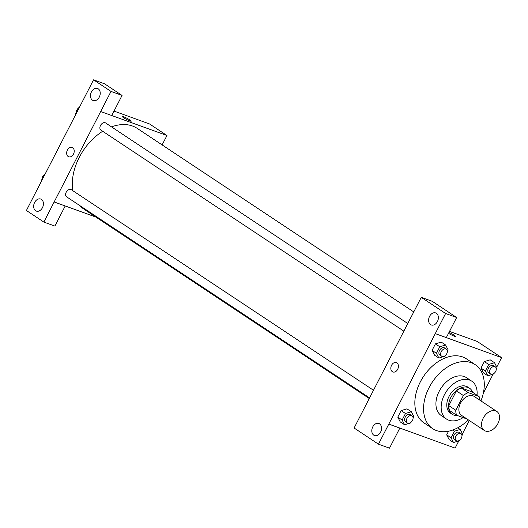 <?xml version="1.0" encoding="UTF-8"?>
<svg xmlns="http://www.w3.org/2000/svg" width="528" height="528" viewBox="0 0 528 528"><rect width="100%" height="100%" fill="white"/><g stroke="black" fill="none" stroke-linecap="round" stroke-linejoin="round"><path stroke-width="0.79" d="M485.357 430.993A11.385 7.715 -56.4 0 1 484.229 430.426A11.385 7.715 -56.4 0 1 484.09 416.671A11.385 7.715 -56.4 0 1 496.815 411.457A11.385 7.715 -56.4 0 1 497.442 424.42A11.385 7.715 -56.4 0 1 485.357 430.993M484.229 430.426L461.571 415.384A11.385 7.715 -56.4 0 1 461.432 401.63A11.385 7.715 -56.4 0 1 474.157 396.416L496.815 411.457M479.081 396.548L468.27 392.634A15.286 10.362 -56.4 0 0 463.366 395.525L456.39 390.898A15.286 10.362 -56.4 0 1 461.3 388.007L472.105 391.921L479.081 396.548A15.286 10.362 -56.4 0 1 479.919 400.244M463.366 395.525L455.789 410.269A15.286 10.362 -56.4 0 0 456.647 415.252L467.036 419.014M456.39 390.898L448.813 405.643L455.789 410.269M448.813 405.643A15.286 10.362 -56.4 0 0 449.678 410.626L456.647 415.252M472.586 392.245A15.649 10.613 123.6 0 0 469.544 388.232A15.649 10.613 123.6 0 0 450.76 397.604A15.649 10.613 123.6 0 0 452.239 414.315A15.649 10.613 123.6 0 0 457.439 415.536M452.239 414.315L450.496 413.153A15.649 10.613 -56.4 0 1 449.018 396.449A15.649 10.613 -56.4 0 1 467.801 387.077L469.544 388.232M461.3 388.007L468.27 392.634M477.028 395.188A22.763 15.431 123.6 0 0 471.735 381.15A22.763 15.431 123.6 0 0 444.418 394.779A22.763 15.431 123.6 0 0 446.556 419.08A22.763 15.431 123.6 0 0 463.102 417.589M471.735 381.15L466.508 377.678A22.763 15.431 123.6 0 0 439.184 391.307A22.763 15.431 123.6 0 0 441.329 415.609L446.556 419.08M480.935 400.917A38.419 26.044 123.6 0 0 475.167 364.637A38.419 26.044 123.6 0 0 429.059 387.638A38.419 26.044 123.6 0 0 432.676 428.65A38.419 26.044 123.6 0 0 468.349 419.885M432.676 428.65L423.958 422.869A38.419 26.044 -56.4 0 1 420.341 381.856A38.419 26.044 -56.4 0 1 466.448 358.855L475.167 364.637M496.769 367.046L501.6 357.641L435.296 333.623L388.813 424.083L455.11 448.1L458.806 440.906M462.469 433.785L469.286 420.506M483.305 393.235L493.106 374.167M413.068 417.879L413.774 416.5L411.312 411.734L406.949 408.844L401.128 410.606L397.775 417.133L400.244 421.898L404.6 424.789L410.421 423.027L410.672 422.532M447.368 351.14L448.074 349.76L445.612 344.995L441.25 342.104L435.428 343.867L432.076 350.394L434.544 355.159L438.9 358.05L444.721 356.288L444.972 355.793M496.28 368.861L496.993 367.481L494.525 362.716L490.169 359.819L484.348 361.588L480.988 368.115L483.457 372.88L487.813 375.771L493.634 374.009L493.891 373.514M461.98 435.6L462.693 434.221L460.225 429.455L454.403 431.218L451.051 437.745L446.688 434.854L448.562 431.211L446.688 434.854L449.156 439.619L453.512 442.51L459.334 440.748L459.591 440.253M455.446 336.336A4.983 0.594 27.2 0 0 454.245 335.234A4.983 0.594 27.2 0 0 448.978 332.442A4.983 0.594 -152.8 0 1 454.245 335.227A4.983 0.594 -152.8 0 1 455.446 336.336A4.983 0.594 -152.8 0 1 452.965 335.643A4.983 0.594 -152.8 0 1 448.51 333.346M456.654 317.506L445.606 313.5L421.258 297.343L432.307 301.343L456.654 317.506L446.318 337.61L435.296 333.623M449.506 331.412L477.2 341.444L501.6 357.641M410.929 317.44L421.258 297.343M430.591 324.601A6.402 4.646 -70.1 0 0 431.31 324.964A6.402 4.646 -70.1 0 0 437.857 320.529A6.402 4.646 -70.1 0 0 435.673 312.926A6.402 4.646 -70.1 0 0 429.33 316.846A6.402 4.646 -70.1 0 0 430.591 324.601M435.27 333.604L445.606 313.5M410.896 317.427L354.103 428.01L378.451 444.167L389.499 448.166L399.828 428.076M378.451 444.167L388.813 424.083M373.765 435.158A6.402 4.646 -70.1 0 0 374.491 435.527A6.402 4.646 -70.1 0 0 381.038 431.086A6.402 4.646 -70.1 0 0 378.853 423.489A6.402 4.646 -70.1 0 0 372.511 427.403A6.402 4.646 -70.1 0 0 373.765 435.158M396.323 362.604A4.983 3.61 -70.1 0 0 391.578 365.257A4.983 3.61 109.9 0 1 396.323 362.604A4.983 3.61 109.9 0 1 398.02 368.511A4.983 3.61 109.9 0 1 392.931 371.969A4.983 3.61 109.9 0 1 391.571 365.257A4.983 3.61 -70.1 0 0 392.931 371.969M369.23 398.495L83.807 209.042A48.378 32.795 -56.4 0 1 79.629 205.458M72.857 190.72A48.378 32.795 -56.4 0 1 102.696 131.267M111.527 126.878A48.378 32.795 -56.4 0 1 137.306 128.436L413.761 311.929M403.841 331.155L100.888 130.066A4.27 2.891 -56.4 0 1 100.835 124.912A4.27 2.891 -56.4 0 1 105.607 122.951L407.768 323.512M369.547 397.894L66.587 196.805A4.27 2.891 -56.4 0 1 66.541 191.651A4.27 2.891 -56.4 0 1 71.306 189.691L373.474 390.251M54.16 201.96L111.012 91.417L93.555 79.834L26.4 210.494L43.857 222.083L54.16 201.96L95.924 217.087M162.122 144.91L166.954 135.518L111.731 115.513M72.131 147.424A4.983 3.61 -70.1 0 0 67.201 150.473A4.983 3.61 -70.1 0 0 68.178 156.499A4.983 3.61 109.9 0 1 67.201 150.473A4.983 3.61 109.9 0 1 72.131 147.424A4.983 3.61 109.9 0 1 73.828 153.338A4.983 3.61 109.9 0 1 68.739 156.79A4.983 3.61 109.9 0 1 68.171 156.499A4.983 3.61 -70.1 0 0 68.739 156.79M92.453 100.162A6.402 4.646 109.9 0 1 91.199 92.407A6.402 4.646 109.9 0 1 97.541 88.493A6.402 4.646 109.9 0 1 99.726 96.089A6.402 4.646 109.9 0 1 93.179 100.531A6.402 4.646 109.9 0 1 92.453 100.162M35.633 210.725A6.402 4.646 109.9 0 1 34.379 202.97A6.402 4.646 109.9 0 1 40.715 199.049A6.402 4.646 109.9 0 1 42.907 206.653A6.402 4.646 109.9 0 1 36.359 211.094A6.402 4.646 109.9 0 1 35.633 210.725M65.208 205.966L54.905 226.083L43.857 222.083M65.241 205.986L54.186 201.98M100.676 111.52L111.731 115.52L122.06 95.423L104.603 83.833L93.555 79.834M122.06 95.423L111.012 91.417M166.954 135.518L149.523 123.948L114.008 111.085M131.261 121.156A4.983 0.594 27.2 0 0 130.053 120.054A4.983 0.594 -152.8 0 1 131.261 121.156A4.983 0.594 -152.8 0 1 126.555 119.414A4.983 0.594 -152.8 0 1 122.397 116.609A4.983 0.594 -152.8 0 1 125.314 117.493A4.983 0.594 -152.8 0 1 130.053 120.047A4.983 0.594 27.2 0 0 125.321 117.493A4.983 0.594 27.2 0 0 122.397 116.609M45.223 173.864L44.695 174.022L41.342 180.55L41.567 180.985M44.695 174.022L45.032 174.247M41.342 180.55L41.672 180.774M42.049 179.17A4.27 2.891 -56.4 0 1 44.444 174.517M79.523 107.125L78.995 107.283L75.643 113.81L75.867 114.246M78.995 107.283L79.332 107.507M75.643 113.81L75.973 114.035M76.349 112.431A4.27 2.891 -56.4 0 1 78.738 107.778M451.051 437.745L453.512 442.51M456.251 440.695L454.509 439.54A4.27 2.891 -56.4 0 1 454.456 434.379A4.27 2.891 -56.4 0 1 459.228 432.425L460.97 433.58A4.27 2.891 -56.4 0 1 461.208 438.445A4.27 2.891 -56.4 0 1 456.674 440.906A4.27 2.891 -56.4 0 1 456.251 440.695A4.27 2.891 -56.4 0 1 456.205 435.541A4.27 2.891 -56.4 0 1 460.97 433.58M457.743 427.805L460.225 429.455M452.668 430.063L454.403 431.218M446.688 434.854L449.156 439.619M494.525 362.716L488.704 364.478L485.351 371.006L487.813 375.771M490.552 373.956L488.809 372.801A4.27 2.891 -56.4 0 1 488.756 367.64A4.27 2.891 -56.4 0 1 493.528 365.686L495.271 366.841A4.27 2.891 -56.4 0 1 495.508 371.705A4.27 2.891 -56.4 0 1 490.974 374.167A4.27 2.891 -56.4 0 1 490.552 373.956A4.27 2.891 -56.4 0 1 490.499 368.801A4.27 2.891 -56.4 0 1 495.271 366.841M490.169 359.819L484.348 361.588L488.704 364.478M484.348 361.588L480.988 368.115L485.351 371.006M480.988 368.115L483.457 372.88M411.312 411.734L405.491 413.497L402.131 420.024L404.6 424.789M407.339 422.974L405.596 421.819A4.27 2.891 -56.4 0 1 405.544 416.665A4.27 2.891 -56.4 0 1 410.315 414.704L412.058 415.866A4.27 2.891 -56.4 0 1 412.295 420.724A4.27 2.891 -56.4 0 1 407.761 423.192A4.27 2.891 -56.4 0 1 407.339 422.974A4.27 2.891 -56.4 0 1 407.286 417.82A4.27 2.891 -56.4 0 1 412.058 415.866M406.949 408.844L401.128 410.606L405.491 413.497M401.128 410.606L397.775 417.133L402.131 420.024M397.775 417.133L400.244 421.898M445.612 344.995L439.791 346.757L436.432 353.285L438.9 358.05M441.639 356.235L439.897 355.08A4.27 2.891 -56.4 0 1 439.844 349.925A4.27 2.891 -56.4 0 1 444.616 347.965L446.358 349.127A4.27 2.891 -56.4 0 1 446.596 353.984A4.27 2.891 -56.4 0 1 442.061 356.453A4.27 2.891 -56.4 0 1 441.639 356.235A4.27 2.891 -56.4 0 1 441.586 351.08A4.27 2.891 -56.4 0 1 446.358 349.127M441.25 342.104L435.428 343.867L439.791 346.757M435.428 343.867L432.076 350.394L436.432 353.285M432.076 350.394L434.544 355.159"/></g></svg>
